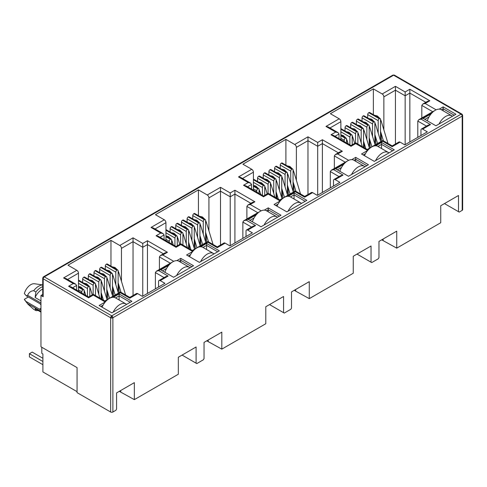 <?xml version="1.0" encoding="UTF-8"?>
<svg xmlns="http://www.w3.org/2000/svg" width="487" height="487" viewBox="0 0 487 487"><rect width="100%" height="100%" fill="white"/><g stroke="black" fill="none" stroke-linecap="round" stroke-linejoin="round"><path stroke-width="0.73" d="M461.828 114.068L394.391 75.132A1.571 0.907 120 0 0 393.606 75.205L461.079 114.165A1.571 0.907 -60 0 1 461.865 114.086L462.65 115.443A1.571 0.907 180 0 1 462.187 116.089A1.571 0.907 -120 0 0 461.079 114.165L111.766 315.838A1.571 0.907 120 0 0 110.659 317.761L110.659 412.026L77.062 392.625L77.062 367.618L40.963 346.774L40.963 295.475L42.722 294.458M111.766 315.838A1.571 0.907 60 0 1 112.881 317.761A1.571 0.907 180 0 1 111.766 318.023L111.766 315.838L44.293 276.878L393.606 75.205A1.571 0.907 -120 0 0 392.82 75.132L43.507 276.805A1.571 0.907 60 0 1 44.293 276.878A1.571 0.907 120 0 0 43.185 278.801A1.571 0.907 180 0 1 42.722 278.162L42.722 296.12A1.571 0.907 -0 0 0 43.185 296.76L40.963 295.475M40.963 304.899A3.537 2.039 -120 0 0 39.435 303.413L26.316 295.84L27.619 295.311C28.885 292.413 30.9 290.879 33.664 290.715L35.886 291.999L35.113 297.496L40.963 300.869M462.65 115.443L462.65 209.708A1.571 0.907 180 0 1 462.187 210.354L459.192 212.082L444.473 203.584M458.498 211.681L458.498 195.488L440.729 205.751L440.729 222.742L396.741 248.139L396.741 231.142L378.971 241.406L378.971 257.599L378.277 258.798L371.727 262.584L371.033 262.183L371.033 245.99L353.258 256.247L353.258 273.244L309.275 298.634L309.275 281.644L291.506 291.902L291.506 308.094L290.812 309.3L284.256 313.08L283.562 312.678L283.562 296.486L265.792 306.749L265.792 323.739L221.81 349.136L221.81 332.14L204.041 342.404L204.041 358.59L203.347 359.796L196.791 363.576L196.097 363.18L196.097 346.988L178.327 357.245L178.327 374.241L134.345 399.632L134.345 382.642L116.57 392.899L116.57 409.092L115.876 410.291L112.881 412.026A1.571 0.907 180 0 1 110.659 412.026M396.741 248.139L381.692 239.829M383.135 240.28L383.135 239.001M371.033 262.183L357.008 254.086M309.275 298.634L294.227 290.331M295.67 290.782L295.67 289.497M283.562 312.678L269.542 304.582M221.81 349.136L206.762 340.827M208.205 341.277L208.205 339.999M196.097 363.18L182.077 355.084M134.345 399.632L119.297 391.329M120.739 391.779L120.739 390.495M417.791 137.364L417.791 121.074L426.484 126.09M381.601 141.169L380.913 132.567M373.365 114.64L373.365 88.884L382.192 93.979A2.356 1.358 60 0 1 383.859 96.864L383.859 129.822M340.876 139.672L340.876 121.683A2.356 1.358 -120 0 0 339.208 118.798L330.381 113.696L373.365 88.884M330.326 187.86L330.326 171.57L339.019 176.592M294.136 191.665L293.448 183.063M285.893 165.142L285.893 139.379L294.726 144.481A2.356 1.358 60 0 1 296.394 147.366L296.394 180.324M253.41 190.173L253.41 172.179A2.356 1.358 -120 0 0 251.742 169.293L242.91 164.198L285.893 139.379M242.855 238.362L242.855 222.072L251.554 227.088M206.671 242.167L205.983 233.559M198.428 215.638L198.428 189.881L207.261 194.977A2.356 1.358 60 0 1 208.923 197.862L208.923 230.82M165.939 240.669L165.939 222.681A2.356 1.358 -120 0 0 164.277 219.795L155.444 214.694L198.428 189.881M155.39 288.858L155.39 272.568L164.082 277.59M119.205 292.663L118.518 284.061M110.963 266.139L110.963 240.377L119.79 245.472A2.356 1.358 60 0 1 121.458 248.358L121.458 281.322M78.474 291.171L78.474 273.177A2.356 1.358 -120 0 0 76.806 270.291L67.979 265.196L110.963 240.377M176.824 260.642L180.768 258.366L193.54 265.738L173.549 277.28L160.777 269.908L168.776 265.287M439.225 109.143L443.17 106.866L455.942 114.244L435.95 125.786L423.179 118.414L431.172 113.794M375.751 145.796L381.528 142.46L394.3 149.832L374.308 161.374L361.537 154.002L367.697 150.44M420.957 135.532L420.957 130.084A2.356 1.358 60 0 1 421.444 129.006A2.356 1.358 60 0 1 422.625 129.122L427.343 131.849L404.794 144.864L400.077 142.137A2.356 1.358 -120 0 0 398.896 142.021L392.187 145.893L382.806 140.475L367.228 149.466L355.674 142.801L350.981 145.51L333.345 135.325L330.99 134.765L335.683 132.056L338.039 132.616L339.013 133.98L339.013 138.6M333.492 186.034L333.492 180.58A2.356 1.358 60 0 1 333.979 179.502A2.356 1.358 60 0 1 335.153 179.618L339.877 182.345L317.329 195.36L312.605 192.639A2.356 1.358 -120 0 0 311.43 192.517L304.722 196.395L295.335 190.971L279.757 199.968L268.209 193.296L263.516 196.005L245.88 185.827L243.524 185.261L248.218 182.552L250.574 183.118L251.548 184.476L251.548 189.096M288.286 196.291L294.057 192.955L306.834 200.334L286.843 211.875L274.065 204.497L280.232 200.942M351.76 159.645L355.705 157.368L368.476 164.74L348.485 176.282L335.707 168.91L343.706 164.296M246.02 236.53L246.02 231.082A2.356 1.358 60 0 1 246.507 229.998A2.356 1.358 60 0 1 247.688 230.12L252.412 232.841L229.864 245.862L225.14 243.135A2.356 1.358 -120 0 0 223.965 243.019L217.257 246.891L207.87 241.473L192.292 250.464L180.744 243.798L176.05 246.507L158.415 236.323L156.059 235.763L160.747 233.048L163.102 233.614L164.082 234.977L164.082 239.598M200.814 246.787L206.591 243.457L219.363 250.829L199.372 262.371L186.6 254.999L192.767 251.438M264.295 210.141L268.234 207.864L281.011 215.242L261.014 226.784L248.242 219.406L256.241 214.791M158.555 287.032L158.555 281.577A2.356 1.358 60 0 1 159.042 280.5A2.356 1.358 60 0 1 160.223 280.615L164.941 283.343L142.399 296.358L137.675 293.631A2.356 1.358 -120 0 0 136.494 293.515L129.792 297.387L120.405 291.969L104.827 300.966L93.273 294.294L88.579 297.003L70.944 286.825L68.588 286.259L73.281 283.55L75.637 284.11L76.617 285.473L76.617 290.094M113.349 297.289L119.126 293.953L131.898 301.325L111.907 312.873L99.135 305.495L105.295 301.94M400.077 142.137L392.187 146.69C392.187 145.656 392.187 145.656 392.187 146.69C392.187 145.656 392.187 145.656 392.187 146.69L382.806 141.273C382.806 140.232 382.806 140.232 382.806 141.273L374.911 145.832M421.444 129.006L428.152 125.129L430.508 124.569L422.625 129.122M432.018 112.862L421.121 119.151L418.765 119.711L417.791 121.074M77.062 391.664L42.905 371.946L42.905 353.994L41.797 353.349L41.797 347.261M382.192 93.979L395.438 86.333L395.438 144.018M367.697 117.915L367.697 114.597L378.192 120.654L378.192 133.097M378.192 120.654A1.571 0.907 -60 0 1 379.306 118.731L379.416 118.67A1.571 0.907 -60 0 1 380.201 118.591L369.706 112.527A1.571 0.907 120 0 0 368.921 112.607L368.811 112.674A1.571 0.907 120 0 0 367.697 114.597M340.876 131.813L349.873 137.005A1.571 0.907 -60 0 1 350.981 135.082L351.09 135.021A1.571 0.907 -60 0 1 351.876 134.942L341.381 128.885A1.571 0.907 120 0 0 340.876 128.842M345.039 130.997L345.039 127.679L355.534 133.736L355.534 142.88M355.534 133.736A1.571 0.907 -60 0 1 356.648 131.813L356.758 131.752A1.571 0.907 -60 0 1 357.543 131.673L347.048 125.609A1.571 0.907 120 0 0 346.263 125.689L346.154 125.756A1.571 0.907 120 0 0 345.039 127.679M350.707 127.722L350.707 124.41L361.202 130.467L361.202 142.904M361.202 130.467A1.571 0.907 -60 0 1 362.31 128.544L362.425 128.477A1.571 0.907 -60 0 1 363.211 128.404L352.71 122.34A1.571 0.907 120 0 0 351.924 122.42L351.815 122.48A1.571 0.907 120 0 0 350.707 124.41M356.368 124.453L356.368 121.135L366.863 127.198L366.863 139.635M366.863 127.198A1.571 0.907 -60 0 1 367.977 125.275L368.087 125.208A1.571 0.907 -60 0 1 368.872 125.129L358.377 119.072A1.571 0.907 120 0 0 357.592 119.151L357.482 119.212A1.571 0.907 120 0 0 356.368 121.135M362.036 121.184L362.036 117.866L372.531 123.929L372.531 136.366M372.531 123.929A1.571 0.907 -60 0 1 373.639 122L373.754 121.939A1.571 0.907 -60 0 1 374.54 121.86L364.039 115.803A1.571 0.907 120 0 0 363.253 115.882L363.144 115.943A1.571 0.907 120 0 0 362.036 117.866M312.605 192.639L304.722 197.186C304.722 196.151 304.722 196.151 304.722 197.186C304.722 196.151 304.722 196.151 304.722 197.186L295.335 191.768C295.335 190.734 295.335 190.734 295.335 191.768L287.44 196.328M333.979 179.502L340.687 175.63L343.043 175.064L335.153 179.618M344.546 163.358L333.656 169.646L331.3 170.213L330.326 171.57M294.726 144.481L307.973 136.829L307.973 194.514M280.232 168.411L280.232 165.093L290.727 171.156L290.727 183.593M290.727 171.156A1.571 0.907 -60 0 1 291.841 169.233L291.95 169.166A1.571 0.907 -60 0 1 292.736 169.086L282.241 163.029A1.571 0.907 120 0 0 281.456 163.108L281.34 163.169A1.571 0.907 120 0 0 280.232 165.093M253.41 182.315L262.408 187.507A1.571 0.907 -60 0 1 263.516 185.584L263.625 185.517A1.571 0.907 -60 0 1 264.411 185.444L253.916 179.38A1.571 0.907 120 0 0 253.41 179.338M257.574 181.493L257.574 178.175L268.069 184.238L268.069 193.376M268.069 184.238A1.571 0.907 -60 0 1 269.177 182.315L269.293 182.248A1.571 0.907 -60 0 1 270.078 182.168L259.583 176.111A1.571 0.907 120 0 0 258.798 176.191L258.682 176.251A1.571 0.907 120 0 0 257.574 178.175M263.236 178.224L263.236 174.906L273.737 180.963L273.737 193.406M273.737 180.963A1.571 0.907 -60 0 1 274.845 179.039L274.954 178.979A1.571 0.907 -60 0 1 275.739 178.899L265.245 172.842A1.571 0.907 120 0 0 264.459 172.915L264.35 172.982A1.571 0.907 120 0 0 263.236 174.906M268.903 174.949L268.903 171.637L279.398 177.694L279.398 190.131M279.398 177.694A1.571 0.907 -60 0 1 280.512 175.77L280.622 175.71A1.571 0.907 -60 0 1 281.407 175.63L270.912 169.567A1.571 0.907 120 0 0 270.127 169.646L270.011 169.713A1.571 0.907 120 0 0 268.903 171.637M274.565 171.68L274.565 168.362L285.065 174.425L285.065 186.862M285.065 174.425A1.571 0.907 -60 0 1 286.173 172.501L286.283 172.435A1.571 0.907 -60 0 1 287.068 172.361L276.573 166.298A1.571 0.907 120 0 0 275.788 166.377L275.679 166.438A1.571 0.907 120 0 0 274.565 168.362M225.14 243.135L217.257 247.688C217.257 246.647 217.257 246.647 217.257 247.688C217.257 246.647 217.257 246.647 217.257 247.688L207.87 242.27C207.87 241.229 207.87 241.229 207.87 242.27L199.974 246.824M246.507 229.998L253.216 226.126L255.572 225.566L247.688 230.12M257.081 213.854L246.191 220.148L243.835 220.708L242.855 222.072M207.261 194.977L220.501 187.331L220.501 245.016M192.767 218.907L192.767 215.595L203.262 221.652L203.262 234.089M203.262 221.652A1.571 0.907 -60 0 1 204.37 219.728L204.485 219.667A1.571 0.907 -60 0 1 205.27 219.588L194.77 213.525A1.571 0.907 120 0 0 193.984 213.604L193.875 213.671A1.571 0.907 120 0 0 192.767 215.595M165.939 232.81L174.936 238.003A1.571 0.907 -60 0 1 176.05 236.079L176.16 236.018A1.571 0.907 -60 0 1 176.945 235.939L166.451 229.882A1.571 0.907 120 0 0 165.939 229.84M170.109 231.989L170.109 228.677L180.604 234.734L180.604 243.877M180.604 234.734A1.571 0.907 -60 0 1 181.712 232.81L181.821 232.749A1.571 0.907 -60 0 1 182.613 232.67L172.112 226.607A1.571 0.907 120 0 0 171.327 226.686L171.217 226.753A1.571 0.907 120 0 0 170.109 228.677M175.77 228.72L175.77 225.402L186.265 231.465L186.265 243.902M186.265 231.465A1.571 0.907 -60 0 1 187.379 229.541L187.489 229.474A1.571 0.907 -60 0 1 188.274 229.395L177.779 223.338A1.571 0.907 120 0 0 176.994 223.417L176.884 223.478A1.571 0.907 120 0 0 175.77 225.402M181.438 225.451L181.438 222.133L191.933 228.196L191.933 240.633M191.933 228.196A1.571 0.907 -60 0 1 193.041 226.272L193.156 226.205A1.571 0.907 -60 0 1 193.942 226.126L183.441 220.069A1.571 0.907 120 0 0 182.655 220.148L182.546 220.209A1.571 0.907 120 0 0 181.438 222.133M187.099 222.182L187.099 218.864L197.594 224.921L197.594 237.364M197.594 224.921A1.571 0.907 -60 0 1 198.708 222.997L198.818 222.936A1.571 0.907 -60 0 1 199.603 222.857L189.108 216.8A1.571 0.907 120 0 0 188.323 216.873L188.213 216.94A1.571 0.907 120 0 0 187.099 218.864M137.675 293.631L129.792 298.184C129.792 297.149 129.792 297.149 129.792 298.184C129.792 297.149 129.792 297.149 129.792 298.184L120.405 292.766C120.405 291.731 120.405 291.731 120.405 292.766L112.509 297.326M159.042 280.5L165.75 276.628L168.106 276.062L160.223 280.615M169.616 264.356L158.719 270.644L156.364 271.21L155.39 272.568M119.79 245.472L133.036 237.826L133.036 295.512M105.295 269.408L105.295 266.091L115.796 272.154L115.796 284.591M115.796 272.154A1.571 0.907 -60 0 1 116.904 270.23L117.014 270.163A1.571 0.907 -60 0 1 117.799 270.084L107.304 264.027A1.571 0.907 120 0 0 106.519 264.106L106.41 264.167A1.571 0.907 120 0 0 105.295 266.091M78.474 283.306L87.471 288.505A1.571 0.907 -60 0 1 88.579 286.581L88.695 286.514A1.571 0.907 -60 0 1 89.48 286.435L78.985 280.378A1.571 0.907 120 0 0 78.474 280.335M82.638 282.49L82.638 279.173L93.139 285.23L93.139 294.373M93.139 285.23A1.571 0.907 -60 0 1 94.247 283.306L94.356 283.245A1.571 0.907 -60 0 1 95.142 283.166L84.647 277.109A1.571 0.907 120 0 0 83.861 277.182L83.752 277.249A1.571 0.907 120 0 0 82.638 279.173M88.305 279.221L88.305 275.904L98.8 281.961L98.8 294.404M98.8 281.961A1.571 0.907 -60 0 1 99.914 280.037L100.024 279.976A1.571 0.907 -60 0 1 100.809 279.897L90.314 273.834A1.571 0.907 120 0 0 89.529 273.913L89.413 273.98A1.571 0.907 120 0 0 88.305 275.904M93.967 275.946L93.967 272.635L104.468 278.692L104.468 291.129M104.468 278.692A1.571 0.907 -60 0 1 105.576 276.768L105.685 276.701A1.571 0.907 -60 0 1 106.47 276.628L95.976 270.565A1.571 0.907 120 0 0 95.19 270.644L95.081 270.711A1.571 0.907 120 0 0 93.967 272.635M99.634 272.677L99.634 269.36L110.129 275.423L110.129 287.86M110.129 275.423A1.571 0.907 -60 0 1 111.243 273.499L111.353 273.432A1.571 0.907 -60 0 1 112.138 273.353L101.643 267.296A1.571 0.907 120 0 0 100.858 267.375L100.742 267.436A1.571 0.907 120 0 0 99.634 269.36M180.768 258.366L180.768 260.289L191.878 266.699M162.445 270.869L166.572 268.483M179.033 261.294L180.768 260.289L180.768 262.292M443.17 106.866L443.17 108.79L454.274 115.206M424.841 119.376L428.974 116.99M441.429 109.794L443.17 108.79L443.17 110.799M381.528 142.46L381.528 144.383L392.632 150.793M363.199 154.963L365.5 153.636M377.955 146.441L381.528 144.383L381.528 148.505M435.037 110.415L418.765 119.711M395.438 86.333L405.154 91.946L409.847 89.237L429.838 100.779L425.151 103.487L422.795 104.048L421.815 105.411L432.675 111.681M429.838 100.779L427.483 101.339L422.795 104.048M409.847 89.237L409.847 141.948M405.154 91.946L405.154 144.657M335.683 132.056L325.961 126.443L328.317 127.004L338.039 132.616M368.537 149.509L367.228 150.264C367.228 149.229 367.228 149.229 367.228 150.264C367.228 149.229 367.228 149.229 367.228 150.264L355.674 143.598C355.674 142.557 355.674 142.557 355.674 143.598L350.981 146.307C350.981 145.266 350.981 145.266 350.981 146.307C350.981 145.266 350.981 145.266 350.981 146.307L330.99 134.765M347.572 160.911L331.3 170.213M307.973 136.829L317.688 142.441L322.382 139.732L342.373 151.274L337.68 153.983L335.324 154.549L334.35 155.907L345.21 162.177M342.373 151.274L340.017 151.841L335.324 154.549M322.382 139.732L322.382 192.444M317.688 142.441L317.688 195.153M248.218 182.552L238.496 176.939L240.852 177.505L250.574 183.118M281.072 200.005L279.757 200.766C279.757 199.725 279.757 199.725 279.757 200.766C279.757 199.725 279.757 199.725 279.757 200.766L268.209 194.094C268.209 193.059 268.209 193.059 268.209 194.094L263.516 196.803C263.516 195.768 263.516 195.768 263.516 196.803C263.516 195.768 263.516 195.768 263.516 196.803L243.524 185.261M294.057 192.955L294.057 194.879L305.166 201.295M275.733 205.459L278.028 204.132M290.489 196.943L294.057 194.879L294.057 199M355.705 157.368L355.705 159.292L366.808 165.702M337.375 169.872L341.509 167.485M353.964 160.296L355.705 159.292L355.705 161.3M260.101 211.407L243.835 220.708M220.501 187.331L230.223 192.943L234.917 190.228L254.908 201.776L250.215 204.485L247.859 205.045L246.885 206.409L257.745 212.679M254.908 201.776L252.552 202.336L247.859 205.045M234.917 190.228L234.917 242.946M230.223 192.943L230.223 245.655M160.747 233.048L151.031 227.441L153.387 228.001L163.102 233.614M193.607 250.507L192.292 251.262C192.292 250.227 192.292 250.227 192.292 251.262C192.292 250.227 192.292 250.227 192.292 251.262L180.744 244.596C180.744 243.555 180.744 243.555 180.744 244.596L176.05 247.305C176.05 246.264 176.05 246.264 176.05 247.305C176.05 246.264 176.05 246.264 176.05 247.305L156.059 235.763M206.591 243.457L206.591 245.381L217.701 251.791M188.268 255.961L190.563 254.634M203.024 247.439L206.591 245.381L206.591 249.502M268.234 207.864L268.234 209.787L279.343 216.204M249.91 220.368L254.037 217.987M266.499 210.792L268.234 209.787L268.234 211.796M172.635 261.909L156.364 271.21M133.036 237.826L142.758 243.439L147.451 240.73L167.443 252.272L162.749 254.981L160.393 255.547L159.413 256.905L170.28 263.175M167.443 252.272L165.087 252.838L160.393 255.547M147.451 240.73L147.451 293.442M142.758 243.439L142.758 296.151M73.281 283.55L63.566 277.937L65.922 278.503L75.637 284.11M106.142 301.003L104.827 301.763C104.827 300.723 104.827 300.723 104.827 301.763C104.827 300.723 104.827 300.723 104.827 301.763L93.273 295.092C93.273 294.057 93.273 294.057 93.273 295.092L88.579 297.8C88.579 296.766 88.579 296.766 88.579 297.8C88.579 296.766 88.579 296.766 88.579 297.8L68.588 286.259M119.126 293.953L119.126 295.877L130.236 302.287M100.797 306.457L103.098 305.13M115.553 297.941L119.126 295.877L119.126 299.998M421.815 117.951L421.815 105.411M78.474 289.85L81.81 291.774L81.81 293.095M89.803 296.297L89.803 287.16A1.571 0.907 -60 0 0 89.48 286.435M101.132 298.829L101.132 280.615A1.571 0.907 -60 0 0 100.809 279.897M101.953 299.304L101.521 293.874M112.46 295.554L112.46 274.078A1.571 0.907 -60 0 0 112.138 273.353M113.538 295.932L112.85 287.33M165.939 239.348L169.275 241.278L169.275 242.593M177.268 245.801L177.268 236.658A1.571 0.907 -60 0 0 176.945 235.939M188.597 248.333L188.597 230.12A1.571 0.907 -60 0 0 188.274 229.395M189.425 248.808L188.986 243.372M199.926 245.052L199.926 223.576A1.571 0.907 -60 0 0 199.603 222.857M201.003 245.436L200.315 236.834M253.41 188.853L256.74 190.776L256.74 192.097M264.739 195.299L264.739 186.162A1.571 0.907 -60 0 0 264.411 185.444M276.068 197.838L276.068 179.618A1.571 0.907 -60 0 0 275.739 178.899M276.89 198.312L276.452 192.876M287.397 194.557L287.397 173.08A1.571 0.907 -60 0 0 287.068 172.361M288.474 194.934L287.78 186.332M340.876 138.357L344.206 140.28L344.206 141.595M352.204 144.803L352.204 135.66A1.571 0.907 -60 0 0 351.876 134.942M363.533 147.336L363.533 129.122A1.571 0.907 -60 0 0 363.211 128.404M364.355 147.811L363.923 142.374M374.862 144.055L374.862 122.578A1.571 0.907 -60 0 0 374.54 121.86M375.94 144.438L375.252 135.836M380.524 140.786L380.524 119.309A1.571 0.907 -60 0 0 380.201 118.591M370.272 147.707L369.584 139.105M369.195 147.324L369.195 125.853A1.571 0.907 -60 0 0 368.872 125.129M357.866 144.067L357.866 132.391A1.571 0.907 -60 0 0 357.543 131.673M349.873 137.005L349.873 144.87M346.537 142.947L346.537 138.929A1.571 0.907 -60 0 0 346.214 138.211A1.571 0.907 -60 0 0 345.429 138.29L340.876 135.788M334.35 168.447L334.35 155.907M293.058 191.281L293.058 169.811A1.571 0.907 -60 0 0 292.736 169.086M282.807 198.209L282.119 189.601M281.73 197.825L281.73 176.349A1.571 0.907 -60 0 0 281.407 175.63M270.401 194.563L270.401 182.887A1.571 0.907 -60 0 0 270.078 182.168M262.408 187.507L262.408 195.366M259.072 193.442L259.072 189.431A1.571 0.907 -60 0 0 258.749 188.713A1.571 0.907 -60 0 0 257.964 188.792L253.41 186.29M246.885 218.949L246.885 206.409M205.593 241.783L205.593 220.307A1.571 0.907 -60 0 0 205.27 219.588M195.342 248.705L194.654 240.103M194.264 248.321L194.264 226.845A1.571 0.907 -60 0 0 193.942 226.126M182.935 245.064L182.935 233.389A1.571 0.907 -60 0 0 182.613 232.67M174.936 238.003L174.936 245.862M171.607 243.938L171.607 239.927A1.571 0.907 -60 0 0 171.278 239.208A1.571 0.907 -60 0 0 170.493 239.287L165.939 236.785M159.413 269.445L159.413 256.905M118.128 292.279L118.128 270.802A1.571 0.907 -60 0 0 117.799 270.084M107.877 299.207L107.183 290.599M106.799 298.823L106.799 277.346A1.571 0.907 -60 0 0 106.47 276.628M95.47 295.56L95.47 283.884A1.571 0.907 -60 0 0 95.142 283.166M87.471 288.505L87.471 296.364M84.141 294.44L84.141 290.429A1.571 0.907 -60 0 0 83.813 289.71A1.571 0.907 -60 0 0 83.027 289.783L78.474 287.287M40.963 311.923L35.113 308.545A11.779 6.8 120 0 0 36.044 309.288L40.963 312.124M42.722 289.053A11.779 6.8 120 0 0 35.113 297.496M81.81 291.774A1.571 0.907 -60 0 1 82.918 289.85M169.275 241.278A1.571 0.907 -60 0 1 170.383 239.348M256.74 190.776A1.571 0.907 -60 0 1 257.848 188.853M344.206 140.28A1.571 0.907 -60 0 1 345.32 138.357M35.113 308.545L35.886 310.584A13.35 7.707 120 0 0 38.071 310.456M42.722 286.666A13.35 7.707 120 0 0 35.886 291.999M35.886 310.584L33.664 309.306L28.009 304.247L24.35 299.298A9.819 5.667 120 0 0 24.928 300.309L28.009 304.247M42.722 284.974A13.35 7.707 120 0 0 33.664 290.715M42.722 284.901L34.492 283.751A9.819 5.667 120 0 0 24.35 293.527L26.316 295.84M28.325 296.997L24.35 299.298M40.963 308.301L39.435 309.184L26.316 301.611M40.963 311.345L27.619 303.644M27.619 295.311L40.963 303.011M39.435 309.184A3.537 2.039 -120 0 0 40.963 309.464M439.037 124.002A12.175 7.031 -60 0 1 445.751 116.405A12.175 7.031 -60 0 1 451.839 115.803L441.289 109.715A12.175 7.031 120 0 0 435.201 110.318A12.175 7.031 120 0 0 427.318 120.806M451.839 115.803A12.175 7.031 -60 0 1 452.466 116.253M375.562 160.649A12.175 7.031 -60 0 1 382.277 153.052A12.175 7.031 -60 0 1 388.364 152.449L377.809 146.362A12.175 7.031 120 0 0 371.727 146.964A12.175 7.031 120 0 0 364.483 155.706M388.364 152.449A12.175 7.031 -60 0 1 388.991 152.9M288.097 211.151A12.175 7.031 -60 0 1 294.812 203.554A12.175 7.031 -60 0 1 300.893 202.951L290.343 196.858A12.175 7.031 120 0 0 284.256 197.46A12.175 7.031 120 0 0 277.018 206.202M300.893 202.951A12.175 7.031 -60 0 1 301.526 203.396M200.626 261.647A12.175 7.031 -60 0 1 207.34 254.05A12.175 7.031 -60 0 1 213.428 253.447L202.878 247.359A12.175 7.031 120 0 0 196.791 247.962A12.175 7.031 120 0 0 189.553 256.704M213.428 253.447A12.175 7.031 -60 0 1 214.055 253.897M113.161 312.143A12.175 7.031 -60 0 1 119.875 304.552A12.175 7.031 -60 0 1 125.963 303.949L115.413 297.855A12.175 7.031 120 0 0 109.325 298.458A12.175 7.031 120 0 0 102.087 307.2M125.963 303.949A12.175 7.031 -60 0 1 126.59 304.393M42.905 358.286L32.185 352.101L29.409 353.702L42.905 361.494M42.905 364.702L29.409 356.91L29.409 353.702M351.571 174.504A12.175 7.031 -60 0 1 358.286 166.907A12.175 7.031 -60 0 1 364.373 166.304L353.818 160.211A12.175 7.031 120 0 0 347.736 160.813A12.175 7.031 120 0 0 339.853 171.302M364.373 166.304A12.175 7.031 -60 0 1 365 166.749M264.106 225A12.175 7.031 -60 0 1 270.821 217.403A12.175 7.031 -60 0 1 276.902 216.8L266.352 210.707A12.175 7.031 120 0 0 260.265 211.309A12.175 7.031 120 0 0 252.388 221.798M276.902 216.8A12.175 7.031 -60 0 1 277.535 217.245M176.635 275.496A12.175 7.031 -60 0 1 183.349 267.905A12.175 7.031 -60 0 1 189.437 267.302L178.887 261.209A12.175 7.031 120 0 0 172.8 261.811A12.175 7.031 120 0 0 164.923 272.3M189.437 267.302A12.175 7.031 -60 0 1 190.064 267.747M461.865 114.086A1.571 1.284 120 0 1 462.187 116.089L112.881 317.761L112.881 412.026M111.766 318.023A1.571 0.907 180 0 1 110.659 317.761L43.185 278.801A1.571 1.284 60 0 1 43.507 276.805L42.722 278.162M462.187 210.354L462.187 116.089M43.185 296.76L43.185 278.801M325.961 126.443L339.208 118.798M425.151 103.487L436.139 109.831M421.121 119.151L430.508 124.569M238.496 176.939L251.742 169.293M337.68 153.983L348.674 160.333M333.656 169.646L343.043 175.064M151.031 227.441L164.277 219.795M250.215 204.485L261.209 210.828M246.191 220.148L255.572 225.566M63.566 277.937L76.806 270.291M162.749 254.981L173.737 261.33M158.719 270.644L168.106 276.062M383.859 96.864L395.438 90.18L405.154 95.793L409.847 93.084L425.821 102.3M329.985 127.965L340.876 121.683M296.394 147.366L307.973 140.676L317.688 146.289L322.382 143.58L338.349 152.802M242.52 178.467L253.41 172.179M208.923 197.862L220.501 191.178L230.223 196.791L234.917 194.082L250.884 203.298M155.055 228.963L165.939 222.681M121.458 248.358L133.036 241.674L142.758 247.286L147.451 244.577L163.419 253.8M67.583 279.465L78.474 273.177M335.013 136.287L339.013 133.98M247.548 186.789L251.548 184.476M160.077 237.285L164.082 234.977M72.612 287.787L76.617 285.473M78.474 280.615L88.695 286.514M94.247 283.306L83.752 277.249M89.529 273.913L100.024 279.976M105.576 276.768L95.081 270.711M100.858 267.375L111.353 273.432M116.904 270.23L106.41 264.167M165.939 230.12L176.16 236.018M181.712 232.81L171.217 226.753M176.994 223.417L187.489 229.474M193.041 226.272L182.546 220.209M188.323 216.873L198.818 222.936M204.37 219.728L193.875 213.671M253.41 179.618L263.625 185.517M269.177 182.315L258.682 176.251M264.459 172.915L274.954 178.979M280.512 175.77L270.011 169.713M275.788 166.377L286.283 172.435M291.841 169.233L281.34 163.169M340.876 129.122L351.09 135.021M356.648 131.813L346.154 125.756M351.924 122.42L362.425 128.477M367.977 125.275L357.482 119.212M363.253 115.882L373.754 121.939M379.306 118.731L368.811 112.674M368.921 112.607L379.416 118.67M373.639 122L363.144 115.943M357.592 119.151L368.087 125.208M362.31 128.544L351.815 122.48M346.263 125.689L356.758 131.752M350.981 135.082L340.876 129.25M340.876 135.66L345.429 138.29M281.456 163.108L291.95 169.166M286.173 172.501L275.679 166.438M270.127 169.646L280.622 175.71M274.845 179.039L264.35 172.982M258.798 176.191L269.293 182.248M263.516 185.584L253.41 179.746M253.41 186.162L257.964 188.792M193.984 213.604L204.485 219.667M198.708 222.997L188.213 216.94M182.655 220.148L193.156 226.205M187.379 229.541L176.884 223.478M171.327 226.686L181.821 232.749M176.05 236.079L165.939 230.248M165.939 236.658L170.493 239.287M106.519 264.106L117.014 270.163M111.243 273.499L100.742 267.436M95.19 270.644L105.685 276.701M99.914 280.037L89.413 273.98M83.861 277.182L94.356 283.245M88.579 286.581L78.474 280.743M78.474 287.16L83.027 289.783M374.862 122.706L375.55 124.368A1.808 0.554 163.1 0 1 374.996 124.995A1.808 0.554 163.1 0 1 374.862 125.068M369.195 125.975L369.883 127.637A1.808 0.554 163.1 0 1 369.329 128.264A1.808 0.554 163.1 0 1 369.195 128.337M363.533 129.244L364.221 130.912A1.808 0.554 163.1 0 1 363.667 131.539A1.808 0.554 163.1 0 1 363.533 131.612M357.866 132.519L358.554 134.181A1.808 0.554 163.1 0 1 358 134.808A1.808 0.554 163.1 0 1 357.866 134.881M352.204 135.788L352.892 137.45A1.808 0.554 163.1 0 1 352.338 138.077A1.808 0.554 163.1 0 1 352.204 138.15M346.537 139.057L347.225 140.719A1.808 0.554 163.1 0 1 346.671 141.346A1.808 0.554 163.1 0 1 346.537 141.419M380.524 119.437L381.211 121.099A1.808 0.554 163.1 0 1 380.657 121.726A1.808 0.554 163.1 0 1 380.524 121.799M287.397 173.202L288.079 174.87A1.808 0.554 163.1 0 1 287.531 175.497A1.808 0.554 163.1 0 1 287.397 175.57M281.73 176.477L282.417 178.139A1.808 0.554 163.1 0 1 281.863 178.766A1.808 0.554 163.1 0 1 281.73 178.839M276.068 179.746L276.75 181.407A1.808 0.554 163.1 0 1 276.202 182.035A1.808 0.554 163.1 0 1 276.068 182.108M270.401 183.015L271.089 184.676A1.808 0.554 163.1 0 1 270.535 185.303A1.808 0.554 163.1 0 1 270.401 185.377M264.739 186.284L265.421 187.952A1.808 0.554 163.1 0 1 264.873 188.579A1.808 0.554 163.1 0 1 264.739 188.652M259.072 189.559L259.76 191.221A1.808 0.554 163.1 0 1 259.206 191.848A1.808 0.554 163.1 0 1 259.072 191.921M293.058 169.933L293.746 171.594A1.808 0.554 163.1 0 1 293.192 172.221A1.808 0.554 163.1 0 1 293.058 172.295M199.926 223.703L200.614 225.365A1.808 0.554 163.1 0 1 200.06 225.992A1.808 0.554 163.1 0 1 199.926 226.065M194.264 226.972L194.952 228.634A1.808 0.554 163.1 0 1 194.398 229.261A1.808 0.554 163.1 0 1 194.264 229.334M188.597 230.241L189.285 231.909A1.808 0.554 163.1 0 1 188.731 232.536A1.808 0.554 163.1 0 1 188.597 232.609M182.935 233.51L183.623 235.178A1.808 0.554 163.1 0 1 183.069 235.805A1.808 0.554 163.1 0 1 182.935 235.878M177.268 236.785L177.956 238.447A1.808 0.554 163.1 0 1 177.402 239.074A1.808 0.554 163.1 0 1 177.268 239.147M171.607 240.054L172.295 241.716A1.808 0.554 163.1 0 1 171.741 242.343A1.808 0.554 163.1 0 1 171.607 242.416M205.593 220.434L206.281 222.096A1.808 0.554 163.1 0 1 205.727 222.723A1.808 0.554 163.1 0 1 205.593 222.796M112.46 274.199L113.148 275.867A1.808 0.554 163.1 0 1 112.594 276.494A1.808 0.554 163.1 0 1 112.46 276.567M106.799 277.468L107.481 279.136A1.808 0.554 163.1 0 1 106.933 279.763A1.808 0.554 163.1 0 1 106.799 279.836M101.132 280.743L101.82 282.405A1.808 0.554 163.1 0 1 101.266 283.032A1.808 0.554 163.1 0 1 101.132 283.105M95.47 284.012L96.152 285.674A1.808 0.554 163.1 0 1 95.604 286.301A1.808 0.554 163.1 0 1 95.47 286.374M89.803 287.281L90.491 288.943A1.808 0.554 163.1 0 1 89.937 289.57A1.808 0.554 163.1 0 1 89.803 289.643M84.141 290.55L84.823 292.218A1.808 0.554 163.1 0 1 84.275 292.845A1.808 0.554 163.1 0 1 84.141 292.918M118.128 270.93L118.81 272.592A1.808 0.554 163.1 0 1 118.262 273.219A1.808 0.554 163.1 0 1 118.128 273.292M394.391 75.132L392.82 75.132M340.876 135.13L346.214 138.211M253.41 185.626L258.749 188.713M165.939 236.128L171.278 239.208M78.474 286.624L83.813 289.71M368.799 118.548L371.654 119.212L374.253 121.695M374.862 134.558L377.571 143.495M375.55 124.368L380.785 141.638M363.132 121.817L365.993 122.487L368.586 124.964M369.195 137.827L371.91 146.764M369.883 127.637L375.124 144.913M357.47 125.086L360.325 125.756L362.925 128.239M363.533 141.096L365.828 148.663M364.221 130.912L369.456 148.182M351.803 128.355L354.664 129.025L357.257 131.508M358.554 134.181L362.334 146.642M346.141 131.63L348.996 132.294L351.596 134.777M352.892 137.45L354.688 143.373M340.876 134.869L343.335 135.569L345.928 138.046M347.225 140.719L348.187 143.896M374.46 115.279L377.322 115.943L379.915 118.426M380.524 131.283L383.421 140.834M381.211 121.099L387.999 143.476M281.328 169.044L284.189 169.713L286.788 172.197M287.397 185.054L290.106 193.99M288.079 174.87L293.32 192.14M275.666 172.313L278.527 172.982L281.121 175.466M281.73 188.323L284.445 197.265M282.417 178.139L287.653 195.409M269.999 175.588L272.86 176.251L275.459 178.735M276.068 191.592L278.363 199.159M276.75 181.407L281.991 198.678M264.338 178.857L267.193 179.526L269.792 182.004M271.089 184.676L274.869 197.144M258.67 182.126L261.531 182.795L264.131 185.279M265.421 187.952L267.217 193.869M253.41 185.37L255.864 186.064L258.463 188.548M259.76 191.221L260.722 194.392M286.995 165.775L289.856 166.444L292.45 168.922M293.058 181.785L295.956 191.33M293.746 171.594L300.534 193.972M193.863 219.546L196.724 220.209L199.317 222.693M199.926 235.55L202.641 244.492M200.614 225.365L205.855 242.636M188.201 222.815L191.056 223.484L193.656 225.962M194.264 238.825L196.973 247.761M194.952 228.634L200.187 245.905M182.534 226.084L185.395 226.753L187.988 229.237M188.597 242.094L190.892 249.661M189.285 231.909L194.526 249.18M176.872 229.353L179.727 230.022L182.327 232.506M183.623 235.178L187.404 247.639M171.205 232.628L174.066 233.291L176.659 235.775M177.956 238.447L179.752 244.371M165.939 235.866L168.399 236.56L170.998 239.044M172.295 241.716L173.256 244.894M199.53 216.271L202.385 216.94L204.984 219.424M205.593 232.281L208.491 241.826M206.281 222.096L213.062 244.468M106.397 270.042L109.258 270.711L111.852 273.195M112.46 286.052L115.175 294.988M113.148 275.867L118.384 293.137M100.73 273.31L103.591 273.98L106.19 276.464M106.799 289.321L109.508 298.263M107.481 279.136L112.722 296.406M95.068 276.586L97.924 277.249L100.523 279.733M101.132 292.59L103.427 300.156M101.82 282.405L107.055 299.675M89.401 279.855L92.262 280.518L94.862 283.002M96.152 285.674L99.932 298.141M83.74 283.124L86.595 283.793L89.194 286.271M90.491 288.943L92.287 294.866M78.474 286.368L80.933 287.062L83.533 289.546M84.823 292.218L85.791 295.39M112.059 266.773L114.92 267.436L117.519 269.92M118.128 282.783L121.02 292.328M118.81 272.592L125.597 294.97"/></g></svg>
